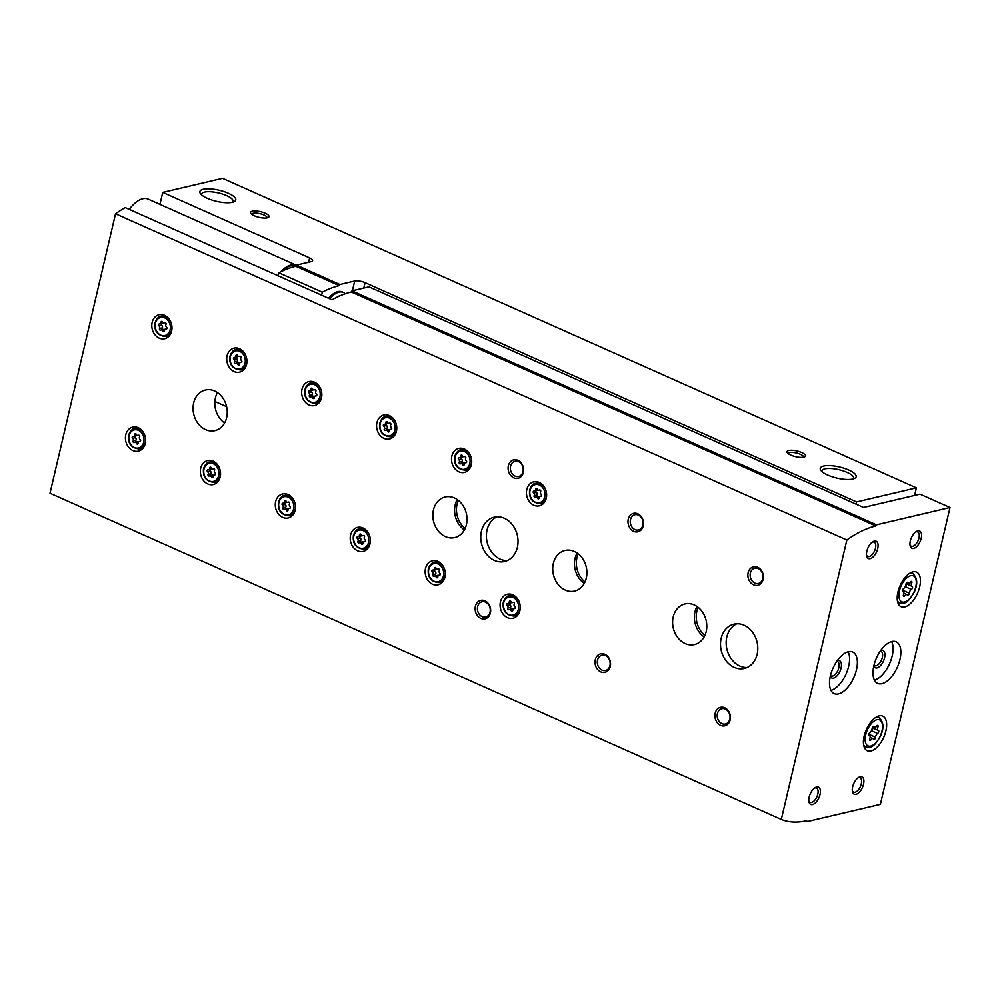 <?xml version="1.0" encoding="UTF-8"?>
<svg xmlns="http://www.w3.org/2000/svg" width="1000" height="1000" viewBox="0 0 1000 1000"><rect width="100%" height="100%" fill="white"/><g stroke="black" fill="none" stroke-linecap="round" stroke-linejoin="round"><path stroke-width="1.5" d="M914.6 495.425L916.375 487.85L856.587 501.925L365.05 282.65A7.588 2.338 13.2 0 0 354.7 281L339.862 284.5L339.237 285.637L295.775 266.25L296.4 265.113L311.25 261.613A7.588 2.338 13.2 0 0 312.638 260.675A7.588 2.338 13.2 0 0 309.6 257.913L162.738 192.4L159.938 204.375M856.062 504.137L856.587 501.925M214.862 401.463L226.625 406.7M916.375 487.85L222.537 178.325L162.738 192.4M252.275 211.163A9.488 2.925 13.2 0 0 250.825 213.375A9.488 2.925 13.2 0 0 259.1 217.35A9.488 2.925 13.2 0 0 268.288 217.475A9.488 2.925 13.2 0 0 264.337 212.85A9.488 2.925 13.2 0 0 252.275 211.163M788.775 450.487A9.488 2.925 13.2 0 0 787.312 452.7A9.488 2.925 13.2 0 0 795.6 456.675A9.488 2.925 13.2 0 0 804.775 456.8A9.488 2.925 13.2 0 0 800.825 452.175A9.488 2.925 13.2 0 0 788.775 450.487M203.238 189.275A18.45 5.7 13.2 0 0 200.4 193.6A18.45 5.7 13.2 0 0 216.513 201.325A18.45 5.7 13.2 0 0 234.375 201.562A18.45 5.7 13.2 0 0 226.688 192.575A18.45 5.7 13.2 0 0 203.238 189.275M823.65 466.037A18.45 5.7 13.2 0 0 820.812 470.363A18.45 5.7 13.2 0 0 836.925 478.088A18.45 5.7 13.2 0 0 854.788 478.325A18.45 5.7 13.2 0 0 847.1 469.338A18.45 5.7 13.2 0 0 823.65 466.037M296.4 265.113L339.862 284.5M295.775 266.25A140.35 70.388 114 0 0 278.837 272.787L322.3 292.175A140.35 70.388 -66 0 1 339.237 285.637M321.587 295.175L322.3 292.175M278.137 275.788L278.837 272.787M342.75 292.2A22.763 11.413 114 0 0 337.837 291.613A22.763 11.413 114 0 0 334.4 293.05A22.763 11.413 114 0 0 328.512 298.263M465.125 528.462A20.863 16.863 76.8 0 1 457.062 504.175A20.863 16.863 76.8 0 1 458.35 500.35M585.013 581.95A20.863 16.863 76.8 0 1 576.95 557.65A20.863 16.863 76.8 0 1 578.237 553.837M704.9 635.425A20.863 16.863 76.8 0 1 696.838 611.138A20.863 16.863 76.8 0 1 698.112 607.312M853.25 478.925A16.25 5.012 13.2 0 0 853.562 478.3A16.25 5.012 13.2 0 0 843.188 470.9A16.25 5.012 13.2 0 0 824.912 468.862A16.25 5.012 13.2 0 0 821.925 470.875A16.25 5.012 13.2 0 0 821.925 471.575M232.838 202.162A16.25 5.012 13.2 0 0 233.15 201.537A16.25 5.012 13.2 0 0 222.775 194.15A16.25 5.012 13.2 0 0 204.5 192.1A16.25 5.012 13.2 0 0 201.513 194.112A16.25 5.012 13.2 0 0 201.513 194.812M803.512 457.225A7.837 2.425 13.2 0 0 803.538 457.137A7.837 2.425 13.2 0 0 798.525 453.575A7.837 2.425 13.2 0 0 789.712 452.587A7.837 2.425 13.2 0 0 788.275 453.55A7.837 2.425 13.2 0 0 788.263 453.638M267.025 217.887A7.837 2.425 13.2 0 0 267.05 217.812A7.837 2.425 13.2 0 0 262.038 214.25A7.837 2.425 13.2 0 0 253.225 213.263A7.837 2.425 13.2 0 0 251.775 214.225A7.837 2.425 13.2 0 0 251.762 214.312M873.538 739.163A1.713 0.85 114 0 0 873.812 739.463A1.713 0.85 114 0 0 874.9 738.913A1.713 0.85 114 0 0 875.55 737.237A2.988 1.5 114 0 1 877.613 733.462A1.713 0.85 114 0 0 878.7 731.85A1.713 0.85 114 0 0 878.438 730.413A1.713 0.85 114 0 0 878.337 730.387A2.988 1.5 114 0 1 878.138 730.325A2.988 1.5 114 0 1 877.9 727.188A1.713 0.85 114 0 0 877.775 725.4A1.713 0.85 114 0 0 876.612 726.038A2.988 1.5 114 0 1 874.6 727.163A2.988 1.5 114 0 1 874.125 726.625A1.713 0.85 114 0 0 873.85 726.325A1.713 0.85 114 0 0 872.763 726.875A1.713 0.85 114 0 0 872.113 728.55A2.988 1.5 114 0 1 870.05 732.337A1.713 0.85 114 0 0 868.962 733.938A1.713 0.85 114 0 0 869.225 735.375A1.713 0.85 114 0 0 869.338 735.413A2.988 1.5 114 0 1 869.525 735.462A2.988 1.5 114 0 1 869.762 738.6A1.713 0.85 114 0 0 869.9 740.387A1.713 0.85 114 0 0 871.05 739.75A2.988 1.5 114 0 1 873.062 738.625A2.988 1.5 114 0 1 873.538 739.163M907.325 595.138A1.713 0.85 114 0 0 907.588 595.438A1.713 0.85 114 0 0 908.675 594.888A1.713 0.85 114 0 0 909.325 593.212A2.988 1.5 114 0 1 911.388 589.425A1.713 0.85 114 0 0 912.475 587.825A1.713 0.85 114 0 0 912.225 586.388A1.713 0.85 114 0 0 912.113 586.35A2.988 1.5 114 0 1 911.925 586.3A2.988 1.5 114 0 1 911.688 583.162A1.713 0.85 114 0 0 911.55 581.375A1.713 0.85 114 0 0 910.4 582.013A2.988 1.5 114 0 1 908.388 583.138A2.988 1.5 114 0 1 907.913 582.6A1.713 0.85 114 0 0 907.638 582.3A1.713 0.85 114 0 0 906.55 582.85A1.713 0.85 114 0 0 905.9 584.525A2.988 1.5 114 0 1 903.838 588.3A1.713 0.85 114 0 0 902.75 589.913A1.713 0.85 114 0 0 903 591.35A1.713 0.85 114 0 0 903.112 591.375A2.988 1.5 114 0 1 903.3 591.438A2.988 1.5 114 0 1 903.538 594.575A1.713 0.85 114 0 0 903.675 596.362A1.713 0.85 114 0 0 904.825 595.725A2.988 1.5 114 0 1 906.85 594.6A2.988 1.5 114 0 1 907.325 595.138M950 507.525L920.025 494.15L863.5 507.463L368.963 286.85L351.95 290.85L351.325 292A140.35 70.388 -66 0 0 332.025 299.825L125.213 207.575A140.35 70.388 114 0 0 115.538 213.787L50 493.225L781.312 819.463A140.35 70.388 114 0 0 806.7 820.7L806.825 821.675L880.375 804.362L950 507.525L876.45 524.837L875.825 525.975A140.35 70.388 114 0 0 846.85 540.013L781.312 819.463M351.95 290.85L876.45 524.837M351.325 292L875.825 525.975M115.538 213.787L846.85 540.013M805.337 821.012L806.825 821.675M500.425 601.912A12.325 9.963 76.8 0 1 507.35 594.25A12.325 9.963 76.8 0 1 519.875 603.975A12.325 9.963 76.8 0 1 513 618.25A12.325 9.963 76.8 0 1 503.088 614.1A12.325 9.963 76.8 0 1 500.425 601.912M152.15 322.375A12.325 9.963 76.8 0 1 159.062 314.713A12.325 9.963 76.8 0 1 171.588 324.438A12.325 9.963 76.8 0 1 164.713 338.713A12.325 9.963 76.8 0 1 154.8 334.562A12.325 9.963 76.8 0 1 152.15 322.375M227.075 355.8A12.325 9.963 76.8 0 1 234 348.137A12.325 9.963 76.8 0 1 246.525 357.863A12.325 9.963 76.8 0 1 239.65 372.137A12.325 9.963 76.8 0 1 229.737 367.987A12.325 9.963 76.8 0 1 227.075 355.8M425.5 568.488A12.325 9.963 76.8 0 1 432.413 560.825A12.325 9.963 76.8 0 1 444.938 570.55A12.325 9.963 76.8 0 1 438.062 584.825A12.325 9.963 76.8 0 1 428.15 580.675A12.325 9.963 76.8 0 1 425.5 568.488M350.575 535.062A12.325 9.963 76.8 0 1 357.488 527.4A12.325 9.963 76.8 0 1 370.012 537.125A12.325 9.963 76.8 0 1 363.137 551.4A12.325 9.963 76.8 0 1 353.225 547.25A12.325 9.963 76.8 0 1 350.575 535.062M275.637 501.637A12.325 9.963 76.8 0 1 282.562 493.975A12.325 9.963 76.8 0 1 295.087 503.7A12.325 9.963 76.8 0 1 288.212 517.975A12.325 9.963 76.8 0 1 278.3 513.825A12.325 9.963 76.8 0 1 275.637 501.637M200.712 468.212A12.325 9.963 76.8 0 1 207.625 460.55A12.325 9.963 76.8 0 1 220.15 470.275A12.325 9.963 76.8 0 1 213.275 484.55A12.325 9.963 76.8 0 1 203.363 480.4A12.325 9.963 76.8 0 1 200.712 468.212M302.013 389.225A12.325 9.963 76.8 0 1 308.925 381.562A12.325 9.963 76.8 0 1 321.45 391.287A12.325 9.963 76.8 0 1 314.575 405.562A12.325 9.963 76.8 0 1 304.662 401.413A12.325 9.963 76.8 0 1 302.013 389.225M376.938 422.65A12.325 9.963 76.8 0 1 383.85 414.988A12.325 9.963 76.8 0 1 396.375 424.712A12.325 9.963 76.8 0 1 389.5 438.988A12.325 9.963 76.8 0 1 379.588 434.837A12.325 9.963 76.8 0 1 376.938 422.65M451.863 456.075A12.325 9.963 76.8 0 1 458.787 448.413A12.325 9.963 76.8 0 1 471.312 458.137A12.325 9.963 76.8 0 1 464.438 472.413A12.325 9.963 76.8 0 1 454.525 468.263A12.325 9.963 76.8 0 1 451.863 456.075M125.787 434.787A12.325 9.963 76.8 0 1 132.7 427.125A12.325 9.963 76.8 0 1 145.225 436.85A12.325 9.963 76.8 0 1 138.35 451.125A12.325 9.963 76.8 0 1 128.438 446.975A12.325 9.963 76.8 0 1 125.787 434.787M526.8 489.5A12.325 9.963 76.8 0 1 533.713 481.838A12.325 9.963 76.8 0 1 546.237 491.562A12.325 9.963 76.8 0 1 539.362 505.838A12.325 9.963 76.8 0 1 529.45 501.688A12.325 9.963 76.8 0 1 526.8 489.5M553.325 563.413A20.863 16.863 76.8 0 1 565.025 550.462A20.863 16.863 76.8 0 1 586.225 566.912A20.863 16.863 76.8 0 1 574.587 591.075A20.863 16.863 76.8 0 1 557.812 584.05A20.863 16.863 76.8 0 1 553.325 563.413M433.438 509.938A20.863 16.863 76.8 0 1 445.15 496.987A20.863 16.863 76.8 0 1 466.337 513.425A20.863 16.863 76.8 0 1 454.7 537.6A20.863 16.863 76.8 0 1 437.925 530.575A20.863 16.863 76.8 0 1 433.438 509.938M193.663 402.975A20.863 16.863 76.8 0 1 205.375 390.025A20.863 16.863 76.8 0 1 226.562 406.463A20.863 16.863 76.8 0 1 214.938 430.637A20.863 16.863 76.8 0 1 198.15 423.612A20.863 16.863 76.8 0 1 193.663 402.975M673.213 616.9A20.863 16.863 76.8 0 1 684.912 603.95A20.863 16.863 76.8 0 1 706.112 620.388A20.863 16.863 76.8 0 1 694.475 644.562A20.863 16.863 76.8 0 1 677.7 637.537A20.863 16.863 76.8 0 1 673.213 616.9M481.4 531.325A22.763 18.4 76.8 0 1 494.162 517.2A22.763 18.4 76.8 0 1 517.288 535.138A22.763 18.4 76.8 0 1 504.588 561.512A22.763 18.4 76.8 0 1 486.287 553.837A22.763 18.4 76.8 0 1 481.4 531.325M721.162 638.288A22.763 18.4 76.8 0 1 733.938 624.163A22.763 18.4 76.8 0 1 757.062 642.1A22.763 18.4 76.8 0 1 744.362 668.462A22.763 18.4 76.8 0 1 726.062 660.8A22.763 18.4 76.8 0 1 721.162 638.288M715.175 713.225A9.488 7.662 76.8 0 1 728.2 710.638A9.488 7.662 76.8 0 1 724.638 725.85A9.488 7.662 76.8 0 1 715.175 713.225M595.288 659.75A9.488 7.662 76.8 0 1 608.312 657.15A9.488 7.662 76.8 0 1 604.75 672.362A9.488 7.662 76.8 0 1 595.288 659.75M475.4 606.263A9.488 7.662 76.8 0 1 488.425 603.675A9.488 7.662 76.8 0 1 484.862 618.888A9.488 7.662 76.8 0 1 475.4 606.263M628.25 519.237A9.488 7.662 76.8 0 1 641.275 516.638A9.488 7.662 76.8 0 1 637.7 531.85A9.488 7.662 76.8 0 1 628.25 519.237M508.363 465.75A9.488 7.662 76.8 0 1 521.388 463.162A9.488 7.662 76.8 0 1 517.812 478.375A9.488 7.662 76.8 0 1 508.363 465.75M748.138 572.712A9.488 7.662 76.8 0 1 761.162 570.125A9.488 7.662 76.8 0 1 757.588 585.337A9.488 7.662 76.8 0 1 748.138 572.712M879.15 715.863A18.962 9.513 114 0 0 865.088 732.763A18.962 9.513 114 0 0 867.3 750.75A18.962 9.513 114 0 0 883.725 737.3A18.962 9.513 114 0 0 882.763 716.112A18.962 9.513 114 0 0 879.15 715.863M912.938 571.838A18.962 9.513 114 0 0 898.875 588.737A18.962 9.513 114 0 0 901.087 606.725A18.962 9.513 114 0 0 917.5 593.275A18.962 9.513 114 0 0 916.538 572.075A18.962 9.513 114 0 0 912.938 571.838M881.975 683.675A22.763 11.413 -66 0 1 877.65 683.375A22.763 11.413 -66 0 1 876.5 657.938A22.763 11.413 -66 0 1 896.2 641.812A22.763 11.413 -66 0 1 898.85 663.4A22.763 11.413 -66 0 1 881.975 683.675M838.487 693.913A22.763 11.413 -66 0 1 834.163 693.612A22.763 11.413 -66 0 1 833.012 668.175A22.763 11.413 -66 0 1 852.712 652.038A22.763 11.413 -66 0 1 855.362 673.637A22.763 11.413 -66 0 1 838.487 693.913M913.7 548.425A9.488 4.75 -66 0 1 910.088 545.575A9.488 4.75 -66 0 1 916.388 531.462A9.488 4.75 -66 0 1 921.413 537.263A9.488 4.75 -66 0 1 913.7 548.425M856.025 794.325A9.488 4.75 -66 0 1 852.412 791.475A9.488 4.75 -66 0 1 858.713 777.362A9.488 4.75 -66 0 1 863.737 783.162A9.488 4.75 -66 0 1 856.025 794.325M812.537 804.562A9.488 4.75 -66 0 1 808.925 801.712A9.488 4.75 -66 0 1 815.225 787.6A9.488 4.75 -66 0 1 820.25 793.4A9.488 4.75 -66 0 1 812.537 804.562M870.212 558.663A9.488 4.75 -66 0 1 866.6 555.812A9.488 4.75 -66 0 1 872.9 541.7A9.488 4.75 -66 0 1 877.925 547.5A9.488 4.75 -66 0 1 870.212 558.663M577.1 553A20.863 16.863 -103.2 0 0 575.075 558.3A20.863 16.863 -103.2 0 0 584.263 583.425M457.212 499.513A20.863 16.863 -103.2 0 0 455.188 504.825A20.863 16.863 -103.2 0 0 464.375 529.95M217.438 392.55A20.863 16.863 -103.2 0 0 215.413 397.863A20.863 16.863 -103.2 0 0 224.6 422.987M696.988 606.475A20.863 16.863 -103.2 0 0 694.963 611.775A20.863 16.863 -103.2 0 0 704.15 636.912M872.163 542.2A7.837 3.938 -66 0 1 874.163 542.137A7.837 3.938 -66 0 1 875.088 549.575A7.837 3.938 -66 0 1 869.275 556.562A7.837 3.938 -66 0 1 867.775 556.462A7.837 3.938 -66 0 1 866.488 554.925M814.488 788.1A7.837 3.938 -66 0 1 816.488 788.037A7.837 3.938 -66 0 1 817.412 795.475A7.837 3.938 -66 0 1 811.6 802.463A7.837 3.938 -66 0 1 810.1 802.362A7.837 3.938 -66 0 1 808.812 800.825M857.975 777.875A7.837 3.938 -66 0 1 859.975 777.8A7.837 3.938 -66 0 1 860.9 785.238A7.837 3.938 -66 0 1 855.088 792.225A7.837 3.938 -66 0 1 853.587 792.125A7.837 3.938 -66 0 1 852.3 790.588M915.65 531.962A7.837 3.938 -66 0 1 917.65 531.9A7.837 3.938 -66 0 1 918.575 539.338A7.837 3.938 -66 0 1 912.763 546.325A7.837 3.938 -66 0 1 911.263 546.225A7.837 3.938 -66 0 1 909.975 544.688M848.138 651.812A22.763 11.413 -66 0 1 846.062 674A22.763 11.413 -66 0 1 830.938 690.375M837.262 660.7A9.488 4.75 -66 0 1 841.15 667.725A9.488 4.75 -66 0 1 833.587 678.138A9.488 4.75 -66 0 1 830.288 676.338M836.75 661.438A7.837 3.938 -66 0 1 837.537 661.612A7.837 3.938 -66 0 1 838.45 669.05A7.837 3.938 -66 0 1 832.638 676.038A7.837 3.938 -66 0 1 831.15 675.938A7.837 3.938 -66 0 1 830.487 675.462M891.625 641.575A22.763 11.413 -66 0 1 889.55 663.763A22.763 11.413 -66 0 1 874.425 680.138M880.75 650.462A9.488 4.75 -66 0 1 884.638 657.487A9.488 4.75 -66 0 1 877.075 667.9A9.488 4.75 -66 0 1 873.775 666.1M880.238 651.2A7.837 3.938 -66 0 1 881.025 651.375A7.837 3.938 -66 0 1 881.938 658.812A7.837 3.938 -66 0 1 876.125 665.8A7.837 3.938 -66 0 1 874.638 665.7A7.837 3.938 -66 0 1 873.975 665.225M905.212 586.775A2.988 1.5 114 0 1 905.312 586.712A1.713 0.85 114 0 0 906.338 585.275A1.713 0.85 114 0 0 906.287 583.787M903.938 588.25A2.988 1.5 114 0 0 903.25 590.5L909.325 593.212M903.062 591.325A1.713 0.85 114 0 0 903.25 590.5M871.425 730.8A2.988 1.5 114 0 1 871.525 730.75A1.713 0.85 114 0 0 872.562 729.312A1.713 0.85 114 0 0 872.513 727.812M870.15 732.275A2.988 1.5 114 0 0 869.463 734.525L875.55 737.237M869.275 735.35A1.713 0.85 114 0 0 869.463 734.525M750.375 573.075A7.837 6.338 76.8 0 1 754.775 568.2A7.837 6.338 76.8 0 1 762.738 574.388A7.837 6.338 76.8 0 1 758.363 583.462A7.837 6.338 76.8 0 1 752.062 580.825A7.837 6.338 76.8 0 1 750.375 573.075M510.6 466.112A7.837 6.338 76.8 0 1 515 461.238A7.837 6.338 76.8 0 1 522.962 467.425A7.837 6.338 76.8 0 1 518.6 476.5A7.837 6.338 76.8 0 1 512.288 473.862A7.837 6.338 76.8 0 1 510.6 466.112M630.487 519.587A7.837 6.338 76.8 0 1 634.888 514.725A7.837 6.338 76.8 0 1 642.85 520.9A7.837 6.338 76.8 0 1 638.475 529.987A7.837 6.338 76.8 0 1 632.175 527.35A7.837 6.338 76.8 0 1 630.487 519.587M477.65 606.625A7.837 6.338 76.8 0 1 482.038 601.75A7.837 6.338 76.8 0 1 490.012 607.938A7.837 6.338 76.8 0 1 485.637 617.025A7.837 6.338 76.8 0 1 479.338 614.375A7.837 6.338 76.8 0 1 477.65 606.625M597.537 660.1A7.837 6.338 76.8 0 1 601.925 655.238A7.837 6.338 76.8 0 1 609.9 661.413A7.837 6.338 76.8 0 1 605.525 670.5A7.837 6.338 76.8 0 1 599.212 667.862A7.837 6.338 76.8 0 1 597.537 660.1M717.412 713.587A7.837 6.338 76.8 0 1 721.812 708.713A7.837 6.338 76.8 0 1 729.788 714.9A7.837 6.338 76.8 0 1 725.413 723.988A7.837 6.338 76.8 0 1 719.1 721.338A7.837 6.338 76.8 0 1 717.412 713.587M747.125 667.525A22.763 18.4 76.8 0 1 726.825 636.962A22.763 18.4 76.8 0 1 736.825 623.775M507.35 560.562A22.763 18.4 76.8 0 1 487.05 530A22.763 18.4 76.8 0 1 497.05 516.812M536.375 483.162A12.325 9.963 76.8 0 1 537.625 481.875M542.85 504.062A12.325 9.963 76.8 0 1 541.15 503.475M534.188 495.65A1.863 1.5 -103.2 0 0 533.638 493.013A1.062 0.862 -103.2 0 1 534.087 491.1A1.863 1.5 -103.2 0 0 535.662 489.4A1.062 0.862 -103.2 0 1 537.3 489.075A1.863 1.5 -103.2 0 0 539.438 490.037A1.062 0.862 -103.2 0 1 540.625 491.625A1.863 1.5 -103.2 0 0 541.188 494.263A1.062 0.862 -103.2 0 1 540.737 496.175A1.863 1.5 -103.2 0 0 539.163 497.875A1.062 0.862 -103.2 0 1 537.513 498.2A1.863 1.5 -103.2 0 0 535.388 497.238A1.062 0.862 -103.2 0 1 534.188 495.65L536.95 495A1.062 0.862 -103.2 0 0 537.562 496.662M135.363 428.45A12.325 9.963 76.8 0 1 136.613 427.163M141.838 449.35A12.325 9.963 76.8 0 1 140.137 448.762M136.55 441.95A1.062 0.862 -103.2 0 1 135.938 440.288L133.175 440.938A1.863 1.5 -103.2 0 0 132.625 438.3A1.062 0.862 -103.2 0 1 133.075 436.388A1.863 1.5 -103.2 0 0 134.65 434.688A1.062 0.862 -103.2 0 1 136.287 434.363A1.863 1.5 -103.2 0 0 138.425 435.312A1.062 0.862 -103.2 0 1 139.613 436.9A1.863 1.5 -103.2 0 0 140.175 439.55A1.062 0.862 -103.2 0 1 139.725 441.463A1.863 1.5 -103.2 0 0 138.15 443.15L136.512 443.475A1.062 0.862 -103.2 0 0 138.15 443.15M136.512 443.475A1.863 1.5 -103.2 0 0 134.375 442.525A1.062 0.862 -103.2 0 1 133.175 440.938M461.438 449.738A12.325 9.963 76.8 0 1 462.688 448.45M467.912 470.637A12.325 9.963 76.8 0 1 466.225 470.05M459.263 462.225A1.863 1.5 -103.2 0 0 458.7 459.588A1.062 0.862 -103.2 0 1 459.15 457.675A1.863 1.5 -103.2 0 0 460.725 455.975A1.062 0.862 -103.2 0 1 462.362 455.65A1.863 1.5 -103.2 0 0 464.5 456.6A1.062 0.862 -103.2 0 1 465.7 458.2A1.863 1.5 -103.2 0 0 466.25 460.838A1.062 0.862 -103.2 0 1 465.8 462.75A1.863 1.5 -103.2 0 0 464.225 464.45A1.062 0.862 -103.2 0 1 462.587 464.775A1.863 1.5 -103.2 0 0 460.45 463.812A1.062 0.862 -103.2 0 1 459.263 462.225L462.025 461.575A1.062 0.862 -103.2 0 0 462.625 463.237M386.512 416.312A12.325 9.963 76.8 0 1 387.762 415.025M392.987 437.212A12.325 9.963 76.8 0 1 391.287 436.625M384.338 428.8A1.863 1.5 -103.2 0 0 383.775 426.163A1.062 0.862 -103.2 0 1 384.225 424.25A1.863 1.5 -103.2 0 0 385.8 422.55A1.062 0.862 -103.2 0 1 387.438 422.225A1.863 1.5 -103.2 0 0 389.575 423.175A1.062 0.862 -103.2 0 1 390.763 424.762A1.863 1.5 -103.2 0 0 391.325 427.413A1.062 0.862 -103.2 0 1 390.875 429.325A1.863 1.5 -103.2 0 0 389.3 431.025A1.062 0.862 -103.2 0 1 387.663 431.35A1.863 1.5 -103.2 0 0 385.525 430.387A1.062 0.862 -103.2 0 1 384.338 428.8L387.1 428.15A1.062 0.862 -103.2 0 0 387.7 429.812M311.588 382.887A12.325 9.963 76.8 0 1 312.838 381.6M318.062 403.787A12.325 9.963 76.8 0 1 316.363 403.2M309.4 395.375A1.863 1.5 -103.2 0 0 308.85 392.738A1.062 0.862 -103.2 0 1 309.3 390.825A1.863 1.5 -103.2 0 0 310.875 389.125A1.062 0.862 -103.2 0 1 312.512 388.8A1.863 1.5 -103.2 0 0 314.65 389.75A1.062 0.862 -103.2 0 1 315.837 391.337A1.863 1.5 -103.2 0 0 316.4 393.988A1.062 0.862 -103.2 0 1 315.95 395.9A1.863 1.5 -103.2 0 0 314.375 397.6A1.062 0.862 -103.2 0 1 312.725 397.925A1.863 1.5 -103.2 0 0 310.6 396.962A1.062 0.862 -103.2 0 1 309.4 395.375L312.162 394.725A1.062 0.862 -103.2 0 0 312.775 396.388M210.287 461.875A12.325 9.963 76.8 0 1 211.537 460.588M216.762 482.775A12.325 9.963 76.8 0 1 215.075 482.188M208.113 474.363A1.863 1.5 -103.2 0 0 207.55 471.725A1.062 0.862 -103.2 0 1 208 469.812A1.863 1.5 -103.2 0 0 209.575 468.113A1.062 0.862 -103.2 0 1 211.213 467.788A1.863 1.5 -103.2 0 0 213.35 468.738A1.062 0.862 -103.2 0 1 214.537 470.325A1.863 1.5 -103.2 0 0 215.1 472.975A1.062 0.862 -103.2 0 1 214.65 474.888A1.863 1.5 -103.2 0 0 213.075 476.575A1.062 0.862 -103.2 0 1 211.438 476.912A1.863 1.5 -103.2 0 0 209.3 475.95A1.062 0.862 -103.2 0 1 208.113 474.363L210.875 473.713A1.062 0.862 -103.2 0 0 211.475 475.375M285.212 495.3A12.325 9.963 76.8 0 1 286.475 494.012M291.688 516.2A12.325 9.963 76.8 0 1 290 515.612M283.038 507.788A1.863 1.5 -103.2 0 0 282.475 505.15A1.062 0.862 -103.2 0 1 282.925 503.237A1.863 1.5 -103.2 0 0 284.5 501.538A1.062 0.862 -103.2 0 1 286.137 501.213A1.863 1.5 -103.2 0 0 288.275 502.163A1.062 0.862 -103.2 0 1 289.475 503.75A1.863 1.5 -103.2 0 0 290.025 506.4A1.062 0.862 -103.2 0 1 289.575 508.312A1.863 1.5 -103.2 0 0 288 510A1.062 0.862 -103.2 0 1 286.363 510.337A1.863 1.5 -103.2 0 0 284.225 509.375A1.062 0.862 -103.2 0 1 283.038 507.788L285.8 507.137A1.062 0.862 -103.2 0 0 286.4 508.8M360.15 528.725A12.325 9.963 76.8 0 1 361.4 527.438M366.625 549.625A12.325 9.963 76.8 0 1 364.925 549.038M357.962 541.213A1.863 1.5 -103.2 0 0 357.413 538.575A1.062 0.862 -103.2 0 1 357.863 536.663A1.863 1.5 -103.2 0 0 359.438 534.963A1.062 0.862 -103.2 0 1 361.075 534.637A1.863 1.5 -103.2 0 0 363.212 535.588A1.062 0.862 -103.2 0 1 364.4 537.175A1.863 1.5 -103.2 0 0 364.963 539.825A1.062 0.862 -103.2 0 1 364.513 541.737A1.863 1.5 -103.2 0 0 362.938 543.425A1.062 0.862 -103.2 0 1 361.3 543.763A1.863 1.5 -103.2 0 0 359.162 542.8A1.062 0.862 -103.2 0 1 357.962 541.213L360.725 540.562A1.062 0.862 -103.2 0 0 361.337 542.225M435.075 562.15A12.325 9.963 76.8 0 1 436.325 560.862M441.55 583.05A12.325 9.963 76.8 0 1 439.862 582.463M432.9 574.637A1.863 1.5 -103.2 0 0 432.337 572A1.062 0.862 -103.2 0 1 432.788 570.087A1.863 1.5 -103.2 0 0 434.363 568.387A1.062 0.862 -103.2 0 1 436 568.062A1.863 1.5 -103.2 0 0 438.137 569.012A1.062 0.862 -103.2 0 1 439.325 570.6A1.863 1.5 -103.2 0 0 439.888 573.25A1.062 0.862 -103.2 0 1 439.438 575.163A1.863 1.5 -103.2 0 0 437.863 576.862A1.062 0.862 -103.2 0 1 436.225 577.188A1.863 1.5 -103.2 0 0 434.087 576.225A1.062 0.862 -103.2 0 1 432.9 574.637L435.662 573.987A1.062 0.862 -103.2 0 0 436.262 575.65M236.65 349.462A12.325 9.963 76.8 0 1 237.913 348.175M243.125 370.363A12.325 9.963 76.8 0 1 241.438 369.775M234.475 361.95A1.863 1.5 -103.2 0 0 233.912 359.312A1.062 0.862 -103.2 0 1 234.363 357.4A1.863 1.5 -103.2 0 0 235.938 355.7A1.062 0.862 -103.2 0 1 237.575 355.375A1.863 1.5 -103.2 0 0 239.713 356.325A1.062 0.862 -103.2 0 1 240.912 357.912A1.863 1.5 -103.2 0 0 241.462 360.562A1.062 0.862 -103.2 0 1 241.012 362.475A1.863 1.5 -103.2 0 0 239.438 364.162A1.062 0.862 -103.2 0 1 237.8 364.5A1.863 1.5 -103.2 0 0 235.662 363.537A1.062 0.862 -103.2 0 1 234.475 361.95L237.237 361.3A1.062 0.862 -103.2 0 0 237.838 362.962M161.725 316.038A12.325 9.963 76.8 0 1 162.975 314.75M168.2 336.938A12.325 9.963 76.8 0 1 166.513 336.35M159.55 328.525A1.863 1.5 -103.2 0 0 158.988 325.887A1.062 0.862 -103.2 0 1 159.438 323.975A1.863 1.5 -103.2 0 0 161.012 322.275A1.062 0.862 -103.2 0 1 162.65 321.95A1.863 1.5 -103.2 0 0 164.788 322.9A1.062 0.862 -103.2 0 1 165.975 324.487A1.863 1.5 -103.2 0 0 166.537 327.137A1.062 0.862 -103.2 0 1 166.088 329.05A1.863 1.5 -103.2 0 0 164.513 330.737A1.062 0.862 -103.2 0 1 162.875 331.075A1.863 1.5 -103.2 0 0 160.738 330.112A1.062 0.862 -103.2 0 1 159.55 328.525L162.312 327.875A1.062 0.862 -103.2 0 0 162.913 329.538M510 595.575A12.325 9.963 76.8 0 1 511.262 594.288M516.475 616.475A12.325 9.963 76.8 0 1 514.788 615.887M507.825 608.062A1.863 1.5 -103.2 0 0 507.262 605.425A1.062 0.862 -103.2 0 1 507.713 603.513A1.863 1.5 -103.2 0 0 509.288 601.812A1.062 0.862 -103.2 0 1 510.925 601.487A1.863 1.5 -103.2 0 0 513.062 602.438A1.062 0.862 -103.2 0 1 514.263 604.038A1.863 1.5 -103.2 0 0 514.812 606.675A1.062 0.862 -103.2 0 1 514.362 608.587A1.863 1.5 -103.2 0 0 512.788 610.288A1.062 0.862 -103.2 0 1 511.15 610.612A1.863 1.5 -103.2 0 0 509.012 609.65A1.062 0.862 -103.2 0 1 507.825 608.062L510.588 607.413A1.062 0.862 -103.2 0 0 511.188 609.075M539.55 496.65A1.863 1.5 -103.2 0 0 538.138 496.587M536.95 495A1.863 1.5 -103.2 0 0 536.4 492.362L533.638 493.013M536.175 490.7A1.062 0.862 -103.2 0 0 536.4 492.362M536.838 490.45A1.863 1.5 -103.2 0 0 538.025 489.975M513.188 609.062A1.863 1.5 -103.2 0 0 511.775 609M510.588 607.413A1.863 1.5 -103.2 0 0 510.025 604.775L507.262 605.425M509.812 603.112A1.062 0.862 -103.2 0 0 510.025 604.775M510.475 602.863A1.863 1.5 -103.2 0 0 511.662 602.388M164.9 329.513A1.863 1.5 -103.2 0 0 163.5 329.462M162.312 327.875A1.863 1.5 -103.2 0 0 161.75 325.238L158.988 325.887M161.537 323.575A1.062 0.862 -103.2 0 0 161.75 325.238M162.2 323.325A1.863 1.5 -103.2 0 0 163.388 322.85M239.838 362.938A1.863 1.5 -103.2 0 0 238.425 362.887M237.237 361.3A1.863 1.5 -103.2 0 0 236.675 358.663L233.912 359.312M236.462 357A1.062 0.862 -103.2 0 0 236.675 358.663M237.125 356.75A1.863 1.5 -103.2 0 0 238.312 356.275M438.25 575.638A1.863 1.5 -103.2 0 0 436.85 575.575M435.662 573.987A1.863 1.5 -103.2 0 0 435.1 571.35L432.337 572M434.888 569.688A1.062 0.862 -103.2 0 0 435.1 571.35M435.55 569.438A1.863 1.5 -103.2 0 0 436.737 568.962M363.325 542.2A1.863 1.5 -103.2 0 0 361.925 542.15M360.725 540.562A1.863 1.5 -103.2 0 0 360.175 537.925L357.413 538.575M359.95 536.263A1.062 0.862 -103.2 0 0 360.175 537.925M360.625 536.013A1.863 1.5 -103.2 0 0 361.8 535.538M288.4 508.775A1.863 1.5 -103.2 0 0 286.988 508.725M285.8 507.137A1.863 1.5 -103.2 0 0 285.238 504.5L282.475 505.15M285.025 502.837A1.062 0.862 -103.2 0 0 285.238 504.5M285.688 502.587A1.863 1.5 -103.2 0 0 286.875 502.113M213.463 475.35A1.863 1.5 -103.2 0 0 212.062 475.3M210.875 473.713A1.863 1.5 -103.2 0 0 210.312 471.075L207.55 471.725M210.1 469.412A1.062 0.862 -103.2 0 0 210.312 471.075M210.763 469.162A1.863 1.5 -103.2 0 0 211.95 468.688M314.762 396.362A1.863 1.5 -103.2 0 0 313.35 396.312M312.162 394.725A1.863 1.5 -103.2 0 0 311.613 392.088L308.85 392.738M311.388 390.425A1.062 0.862 -103.2 0 0 311.613 392.088M312.05 390.175A1.863 1.5 -103.2 0 0 313.238 389.7M389.688 429.8A1.863 1.5 -103.2 0 0 388.288 429.738M387.1 428.15A1.863 1.5 -103.2 0 0 386.538 425.513L383.775 426.163M386.325 423.85A1.062 0.862 -103.2 0 0 386.538 425.513M386.987 423.6A1.863 1.5 -103.2 0 0 388.162 423.125M464.625 463.225A1.863 1.5 -103.2 0 0 463.212 463.162M462.025 461.575A1.863 1.5 -103.2 0 0 461.463 458.938L458.7 459.588M461.25 457.275A1.062 0.862 -103.2 0 0 461.463 458.938M461.912 457.025A1.863 1.5 -103.2 0 0 463.1 456.55M138.537 441.925A1.863 1.5 -103.2 0 0 137.137 441.875M135.938 440.288A1.863 1.5 -103.2 0 0 135.387 437.65L132.625 438.3M135.162 435.988A1.062 0.862 -103.2 0 0 135.387 437.65M135.838 435.737A1.863 1.5 -103.2 0 0 137.012 435.262M280.738 271.812A28.45 14.262 114 0 1 296.337 265.225L148.175 199.125A28.45 14.262 114 0 0 129.275 209.387M278.425 274.525A28.45 14.262 114 0 0 277.638 275.562M336.662 297.375A20.1 10.088 -66 0 1 340.763 295.487M329.712 298.788A22.763 11.413 -66 0 1 343.363 292.438A22.763 11.413 -66 0 1 345.25 293.775M308.587 262.238L309.6 257.913M363.775 288.075L365.05 282.65M352.425 290.738L354.7 281M876.925 719.725A14.225 7.138 114 0 0 865.225 741.137A14.225 7.138 114 0 0 879.35 737.825A14.225 7.138 114 0 0 876.925 719.725M910.7 575.7A14.225 7.138 114 0 0 899.013 597.112A14.225 7.138 114 0 0 913.125 593.787A14.225 7.138 114 0 0 910.7 575.7M897.412 600.9A16.125 8.088 114 0 0 899.55 602.925C903.85 603.763 907.275 604.362 914.325 591.975C917.975 583.875 917.425 577.712 912.688 573.475A16.125 8.088 114 0 0 909.75 573.237M863.637 744.925A16.125 8.088 114 0 0 865.763 746.95C870.075 747.788 873.5 748.388 880.537 736C884.2 727.9 883.65 721.737 878.9 717.5A16.125 8.088 114 0 0 875.975 717.262M903.388 595.075L904.825 595.725M907.225 582.3L907.913 582.6M910.05 582.438L911.688 583.162M911.925 586.3L906.087 583.688L911.75 586.2M905.312 586.712L911.388 589.425M869.6 739.1L871.05 739.75M873.45 726.325L874.125 726.625M876.275 726.462L877.9 727.188M872.312 727.7L877.975 730.225M871.525 730.75L877.613 733.462M529.812 489.812A10.438 8.438 76.8 0 1 535.675 483.325A10.438 8.438 76.8 0 1 545.562 489.425M546.587 493.775A10.438 8.438 76.8 0 1 540.45 503.638L544.1 502.775M530.062 490.363A9.3 7.512 76.8 0 1 542.825 487.825A9.3 7.512 76.8 0 1 539.325 502.725A9.3 7.512 76.8 0 1 530.062 490.363M128.8 435.087A10.438 8.438 76.8 0 1 134.662 428.612A10.438 8.438 76.8 0 1 144.55 434.7M145.575 439.062A10.438 8.438 76.8 0 1 139.438 448.925L143.088 448.062M129.05 435.65A9.3 7.512 76.8 0 1 141.812 433.113A9.3 7.512 76.8 0 1 138.325 448.013A9.3 7.512 76.8 0 1 129.05 435.65M454.888 456.388A10.438 8.438 76.8 0 1 460.737 449.9A10.438 8.438 76.8 0 1 470.637 456M471.662 460.35A10.438 8.438 76.8 0 1 465.525 470.213L469.162 469.35M455.138 456.938A9.3 7.512 76.8 0 1 467.9 454.4A9.3 7.512 76.8 0 1 464.4 469.3A9.3 7.512 76.8 0 1 455.138 456.938M379.963 422.95A10.438 8.438 76.8 0 1 385.812 416.475A10.438 8.438 76.8 0 1 395.7 422.575M396.725 426.925A10.438 8.438 76.8 0 1 390.588 436.788L394.237 435.925M380.213 423.512A9.3 7.512 76.8 0 1 392.975 420.975A9.3 7.512 76.8 0 1 389.475 435.875A9.3 7.512 76.8 0 1 380.213 423.512M305.025 389.525A10.438 8.438 76.8 0 1 310.887 383.05A10.438 8.438 76.8 0 1 320.775 389.15M321.8 393.5A10.438 8.438 76.8 0 1 315.663 403.363L319.312 402.5M305.275 390.087A9.3 7.512 76.8 0 1 318.038 387.55A9.3 7.512 76.8 0 1 314.538 402.45A9.3 7.512 76.8 0 1 305.275 390.087M203.738 468.512A10.438 8.438 76.8 0 1 209.587 462.038A10.438 8.438 76.8 0 1 219.488 468.125M220.5 472.488A10.438 8.438 76.8 0 1 214.363 482.35L218.012 481.488M203.988 469.075A9.3 7.512 76.8 0 1 216.75 466.538A9.3 7.512 76.8 0 1 213.25 481.438A9.3 7.512 76.8 0 1 203.988 469.075M278.663 501.938A10.438 8.438 76.8 0 1 284.513 495.462A10.438 8.438 76.8 0 1 294.413 501.55M295.438 505.913A10.438 8.438 76.8 0 1 289.3 515.775L292.938 514.913M278.913 502.5A9.3 7.512 76.8 0 1 291.675 499.963A9.3 7.512 76.8 0 1 288.175 514.862A9.3 7.512 76.8 0 1 278.913 502.5M353.587 535.363A10.438 8.438 76.8 0 1 359.45 528.888A10.438 8.438 76.8 0 1 369.338 534.987M370.363 539.338A10.438 8.438 76.8 0 1 364.225 549.2L367.875 548.337M353.837 535.925A9.3 7.512 76.8 0 1 366.6 533.387A9.3 7.512 76.8 0 1 363.113 548.288A9.3 7.512 76.8 0 1 353.837 535.925M428.525 568.787A10.438 8.438 76.8 0 1 434.375 562.312A10.438 8.438 76.8 0 1 444.263 568.413M445.288 572.762A10.438 8.438 76.8 0 1 439.15 582.625L442.8 581.763M428.775 569.35A9.3 7.512 76.8 0 1 441.538 566.812A9.3 7.512 76.8 0 1 438.038 581.712A9.3 7.512 76.8 0 1 428.775 569.35M230.1 356.1A10.438 8.438 76.8 0 1 235.95 349.625A10.438 8.438 76.8 0 1 245.85 355.725M246.875 360.075A10.438 8.438 76.8 0 1 240.738 369.938L244.375 369.075M230.35 356.662A9.3 7.512 76.8 0 1 243.113 354.125A9.3 7.512 76.8 0 1 239.613 369.025A9.3 7.512 76.8 0 1 230.35 356.662M155.175 322.675A10.438 8.438 76.8 0 1 161.025 316.2A10.438 8.438 76.8 0 1 170.912 322.287M171.938 326.65A10.438 8.438 76.8 0 1 165.8 336.512L169.45 335.65M155.425 323.237A9.3 7.512 76.8 0 1 168.188 320.7A9.3 7.512 76.8 0 1 164.688 335.6A9.3 7.512 76.8 0 1 155.425 323.237M503.45 602.225A10.438 8.438 76.8 0 1 509.3 595.737A10.438 8.438 76.8 0 1 519.2 601.838M520.225 606.188A10.438 8.438 76.8 0 1 514.087 616.05L517.725 615.188M503.7 602.775A9.3 7.512 76.8 0 1 516.462 600.237A9.3 7.512 76.8 0 1 512.962 615.138A9.3 7.512 76.8 0 1 503.7 602.775M539.163 497.812L537.513 498.2M537.275 489.025L535.662 489.4M512.788 610.225L511.15 610.612M510.913 601.438L509.288 601.812M164.513 330.688L162.875 331.075M162.625 321.9L161.012 322.275M239.438 364.113L237.8 364.5M237.562 355.325L235.938 355.7M437.863 576.8L436.225 577.188M435.975 568.013L434.363 568.387M362.938 543.375L361.3 543.763M361.05 534.587L359.438 534.963M288 509.95L286.363 510.337M286.125 501.163L284.5 501.538M213.075 476.525L211.438 476.912M211.188 467.738L209.575 468.113M314.375 397.537L312.725 397.925M312.488 388.75L310.875 389.125M389.3 430.962L387.663 431.35M387.413 422.175L385.8 422.55M464.225 464.387L462.587 464.775M462.337 455.6L460.725 455.975M136.263 434.312L134.65 434.688M295.875 266.062A27.5 13.787 114 0 0 282.238 271.087M897.675 602.087L899.55 602.925M910.8 572.638L912.688 573.475M863.888 746.112L865.763 746.95M877.025 716.663L878.9 717.5M903.888 593.275L906.85 594.6M906.912 582.475L908.388 583.138M870.113 737.3L873.062 738.625M873.125 726.513L874.6 727.163M872.3 727.725L878.138 730.325M540.45 503.638C532.337 502.938 528.713 498.363 529.612 489.95C531.6 485.375 533.625 483.162 535.675 483.325L539.312 482.475M139.438 448.925C131.325 448.212 127.713 443.65 128.6 435.238C130.6 430.662 132.613 428.45 134.662 428.612L138.3 427.75M465.525 470.213C457.4 469.513 453.787 464.938 454.675 456.525C456.675 451.95 458.7 449.738 460.737 449.9L464.387 449.05M390.588 436.788C382.475 436.075 378.862 431.512 379.75 423.1C381.75 418.525 383.762 416.312 385.812 416.475L389.462 415.625M315.663 403.363C307.55 402.65 303.925 398.088 304.825 389.675C306.812 385.1 308.837 382.887 310.887 383.05L314.525 382.2M214.363 482.35C206.25 481.637 202.638 477.075 203.525 468.663C205.525 464.087 207.537 461.875 209.587 462.038L213.238 461.188M289.3 515.775C281.175 515.062 277.562 510.5 278.45 502.088C280.45 497.512 282.475 495.3 284.513 495.462L288.163 494.613M364.225 549.2C356.112 548.488 352.5 543.925 353.387 535.513C355.387 530.938 357.4 528.725 359.45 528.888L363.088 528.038M439.15 582.625C431.037 581.912 427.425 577.35 428.312 568.938C430.312 564.362 432.325 562.15 434.375 562.312L438.025 561.462M240.738 369.938C232.613 369.225 229 364.663 229.887 356.25C231.887 351.675 233.912 349.462 235.95 349.625L239.6 348.775M165.8 336.512C157.688 335.8 154.075 331.238 154.963 322.825C156.962 318.25 158.975 316.038 161.025 316.2L164.675 315.35M514.087 616.05C505.962 615.35 502.35 610.775 503.237 602.362C505.238 597.788 507.262 595.575 509.3 595.737L512.95 594.888M538.513 496.438L535.75 497.088M537.325 490.425L534.562 491.075M540.025 489.963L539.062 490.188M541.4 495.925L540.25 496.2M512.137 608.85L509.375 609.5M510.962 602.837L508.2 603.488M513.65 602.375L512.7 602.6M515.037 608.337L513.888 608.612M163.863 329.312L161.1 329.963M162.675 323.3L159.913 323.95M165.375 322.837L164.425 323.05M166.75 328.8L165.613 329.062M238.787 362.738L236.025 363.387M237.613 356.725L234.85 357.375M240.3 356.262L239.35 356.488M241.688 362.225L240.538 362.488M437.212 575.425L434.45 576.075M436.025 569.412L433.263 570.062M438.725 568.95L437.775 569.175M440.1 574.913L438.963 575.188M362.287 542L359.525 542.65M361.1 535.988L358.338 536.638M363.8 535.525L362.85 535.75M365.175 541.487L364.025 541.75M287.35 508.575L284.6 509.225M286.175 502.562L283.412 503.212M288.863 502.1L287.913 502.312M290.25 508.062L289.1 508.325M212.425 475.15L209.662 475.8M211.238 469.137L208.475 469.787M213.938 468.675L212.987 468.888M215.312 474.637L214.175 474.9M313.725 396.163L310.963 396.812M312.538 390.15L309.775 390.8M315.238 389.688L314.275 389.913M316.613 395.65L315.462 395.925M388.65 429.588L385.887 430.238M387.463 423.575L384.7 424.225M390.163 423.113L389.212 423.338M391.538 429.075L390.4 429.35M463.575 463.013L460.812 463.663M462.388 457L459.637 457.65M465.087 456.538L464.137 456.763M466.475 462.5L465.325 462.775M137.5 441.725L134.738 442.375M136.312 435.712L133.55 436.362M139.012 435.25L138.062 435.462M140.387 441.213L139.238 441.475M343.363 292.438L342.163 291.9"/></g></svg>

